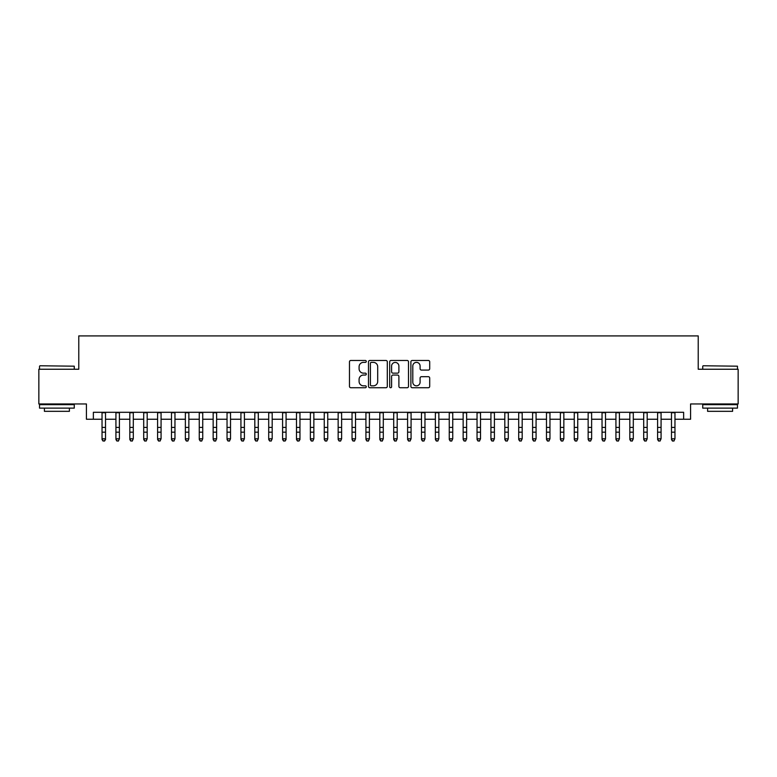 <?xml version="1.0" encoding="UTF-8"?>
<svg xmlns="http://www.w3.org/2000/svg" width="777" height="777" viewBox="0 0 777 777"><rect width="100%" height="100%" fill="white"/><g stroke="black" fill="none" stroke-linecap="round" stroke-linejoin="round"><path stroke-width="1.17" d="M366.278 361.422A0.952 0.952 0 0 0 365.326 360.47L350.835 360.47A1.36 1.36 0 0 0 349.475 361.829L349.475 386.373A1.36 1.36 0 0 0 350.835 387.733L365.326 387.733A0.952 0.952 0 0 0 366.278 386.781A0.952 0.952 0 0 0 365.326 385.829L363.451 385.829A4.361 4.361 0 0 1 359.091 381.468L359.091 379.419A4.361 4.361 0 0 1 363.451 375.058L365.326 375.058A0.952 0.952 0 0 0 366.278 374.106A0.952 0.952 0 0 0 365.326 373.145L363.451 373.145A4.361 4.361 0 0 1 359.091 368.784L359.091 366.744A4.361 4.361 0 0 1 363.451 362.373L365.326 362.373A0.952 0.952 0 0 0 366.278 361.422M428.341 370.085A1.36 1.36 0 0 0 429.7 368.716L429.7 361.829A1.36 1.36 0 0 0 428.341 360.47L412.257 360.47A1.36 1.36 0 0 0 410.887 361.829L410.887 386.373A1.36 1.36 0 0 0 412.257 387.733L428.341 387.733A1.36 1.36 0 0 0 429.7 386.373L429.7 378.059A1.36 1.36 0 0 0 428.341 376.69L421.455 376.69A1.36 1.36 0 0 0 420.095 378.059L420.095 382.177A3.642 3.642 0 0 1 416.443 385.829A3.642 3.642 0 0 1 412.801 382.177L412.801 366.025A3.642 3.642 0 0 1 416.443 362.373A3.642 3.642 0 0 1 420.095 366.025L420.095 368.716A1.36 1.36 0 0 0 421.455 370.085L428.341 370.085M93.366 419.24L93.366 412.296L683.634 412.296L683.634 419.24L690.578 419.24L690.578 403.962L738.15 403.962L738.15 369.24L698.222 369.24L698.222 335.907L78.778 335.907L78.778 369.24L38.85 369.24L38.85 403.962L86.422 403.962L86.422 419.24L102.04 419.24M387.305 361.829A1.36 1.36 0 0 0 385.946 360.47L369.862 360.47A1.36 1.36 0 0 0 368.492 361.829L368.492 386.373A1.36 1.36 0 0 0 369.862 387.733L385.946 387.733A1.36 1.36 0 0 0 387.305 386.373L387.305 361.829M391.054 360.47L407.138 360.47A1.36 1.36 0 0 1 408.508 361.829L408.508 386.373A1.36 1.36 0 0 1 407.138 387.733L400.262 387.733A1.36 1.36 0 0 1 398.892 386.373L398.892 376.418A1.36 1.36 0 0 0 397.533 375.058L392.968 375.058A1.36 1.36 0 0 0 391.598 376.418L391.598 386.781A0.952 0.952 0 0 1 390.646 387.733A0.952 0.952 0 0 1 389.695 386.781L389.695 361.829A1.36 1.36 0 0 1 391.054 360.47M105.517 419.24L115.928 419.24M119.405 419.24L129.817 419.24M133.294 419.24L143.706 419.24M147.183 419.24L157.595 419.24M161.072 419.24L171.484 419.24M174.961 419.24L185.373 419.24M188.85 419.24L199.262 419.24M202.739 419.24L213.151 419.24M216.628 419.24L227.039 419.24M230.516 419.24L240.928 419.24M244.405 419.24L254.817 419.24M258.294 419.24L268.706 419.24M272.183 419.24L282.595 419.24M286.072 419.24L296.484 419.24M299.961 419.24L310.373 419.24M313.85 419.24L324.262 419.24M327.739 419.24L338.15 419.24M341.627 419.24L352.039 419.24M355.516 419.24L365.928 419.24M369.405 419.24L379.817 419.24M383.294 419.24L393.706 419.24M397.183 419.24L407.595 419.24M411.072 419.24L421.484 419.24M424.961 419.24L435.373 419.24M438.85 419.24L449.261 419.24M452.738 419.24L463.15 419.24M466.627 419.24L477.039 419.24M480.516 419.24L490.928 419.24M494.405 419.24L504.817 419.24M508.294 419.24L518.706 419.24M522.183 419.24L532.595 419.24M536.072 419.24L546.484 419.24M549.961 419.24L560.372 419.24M563.849 419.24L574.261 419.24M577.738 419.24L588.15 419.24M591.627 419.24L602.039 419.24M605.516 419.24L615.928 419.24M619.405 419.24L629.817 419.24M633.294 419.24L643.706 419.24M647.183 419.24L657.595 419.24M661.072 419.24L671.483 419.24M674.96 419.24L683.634 419.24M371.357 362.373A0.952 0.952 0 0 0 370.406 363.335L370.406 384.868A0.952 0.952 0 0 0 371.357 385.829L373.329 385.829A4.361 4.361 0 0 0 377.7 381.468L377.7 366.744A4.361 4.361 0 0 0 373.329 362.373L371.357 362.373M398.892 366.093A3.642 3.642 0 0 0 395.25 362.441A3.642 3.642 0 0 0 391.598 366.093L391.598 371.785A1.36 1.36 0 0 0 392.968 373.145L397.533 373.145A1.36 1.36 0 0 0 398.892 371.785L398.892 366.093M105.517 412.296L105.517 439.559L104.477 441.093L103.088 440.782L104.477 441.093M102.04 412.296L102.04 438.791L105.517 438.791L104.477 440.782M103.088 441.093L102.04 439.559L102.04 438.791L103.088 440.782M39.957 365.773L74.262 366.181L39.957 365.773M56.906 408.129L39.54 408.129L39.54 404.662L74.262 404.662L74.262 408.129L56.906 408.129M69.406 408.129L69.406 411.324L44.406 411.324L44.406 408.129M703.146 365.773L737.46 366.181L703.146 365.773M720.094 408.129L702.738 408.129L702.738 404.662L737.46 404.662L737.46 408.129L720.094 408.129M732.594 408.129L732.594 411.324L707.594 411.324L707.594 408.129M115.928 439.559L116.977 441.093L115.928 438.791L119.405 438.791L118.366 441.093L116.977 440.782L118.366 441.093M129.817 439.559L130.866 441.093L129.817 438.791L133.294 438.791L132.255 441.093L130.866 440.782L132.255 441.093M143.706 439.559L144.755 441.093L143.706 438.791L147.183 438.791L146.144 441.093L144.755 440.782L146.144 441.093M157.595 439.559L158.644 441.093L157.595 438.791L161.072 438.791L160.033 441.093L158.644 440.782L160.033 441.093M119.405 412.296L119.405 438.791L118.366 440.782M115.928 412.296L115.928 438.791L116.977 440.782M133.294 412.296L133.294 438.791L132.255 440.782M129.817 412.296L129.817 438.791L130.866 440.782M147.183 412.296L147.183 438.791L146.144 440.782M143.706 412.296L143.706 438.791L144.755 440.782M161.072 412.296L161.072 438.791L160.033 440.782M157.595 412.296L157.595 438.791L158.644 440.782M171.484 439.559L172.533 441.093L171.484 438.791L174.961 438.791L173.922 441.093L172.533 440.782L173.922 441.093M174.961 412.296L174.961 438.791L173.922 440.782M171.484 412.296L171.484 438.791L172.533 440.782M185.373 439.559L186.422 441.093L185.373 438.791L188.85 438.791L187.811 441.093L186.422 440.782L187.811 441.093M188.85 412.296L188.85 438.791L187.811 440.782M185.373 412.296L185.373 438.791L186.422 440.782M199.262 439.559L200.311 441.093L199.262 438.791L202.739 438.791L201.699 441.093L200.311 440.782L201.699 441.093M202.739 412.296L202.739 438.791L201.699 440.782M199.262 412.296L199.262 438.791L200.311 440.782M213.151 439.559L214.199 441.093L213.151 438.791L216.628 438.791L215.588 441.093L214.199 440.782L215.588 441.093M216.628 412.296L216.628 438.791L215.588 440.782M213.151 412.296L213.151 438.791L214.199 440.782M227.039 439.559L228.088 441.093L227.039 438.791L230.516 438.791L229.477 441.093L228.088 440.782L229.477 441.093M230.516 412.296L230.516 438.791L229.477 440.782M227.039 412.296L227.039 438.791L228.088 440.782M240.928 439.559L241.977 441.093L240.928 438.791L244.405 438.791L243.366 441.093L241.977 440.782L243.366 441.093M244.405 412.296L244.405 438.791L243.366 440.782M240.928 412.296L240.928 438.791L241.977 440.782M254.817 439.559L255.866 441.093L254.817 438.791L258.294 438.791L257.255 441.093L255.866 440.782L257.255 441.093M258.294 412.296L258.294 438.791L257.255 440.782M254.817 412.296L254.817 438.791L255.866 440.782M268.706 439.559L269.755 441.093L268.706 438.791L272.183 438.791L271.144 441.093L269.755 440.782L271.144 441.093M272.183 412.296L272.183 438.791L271.144 440.782M268.706 412.296L268.706 438.791L269.755 440.782M286.072 412.296L286.072 439.559L285.033 441.093L283.644 440.782L285.033 441.093M282.595 412.296L282.595 438.791L286.072 438.791L285.033 440.782M282.595 439.559L283.644 441.093L282.595 438.791L283.644 440.782M299.961 412.296L299.961 439.559L298.922 441.093L297.533 440.782L298.922 441.093M296.484 412.296L296.484 438.791L299.961 438.791L298.922 440.782M296.484 439.559L297.533 441.093L296.484 438.791L297.533 440.782M310.373 439.559L311.422 441.093L310.373 438.791L313.85 438.791L312.81 441.093L311.422 440.782L312.81 441.093M313.85 412.296L313.85 438.791L312.81 440.782M310.373 412.296L310.373 438.791L311.422 440.782M324.262 439.559L325.31 441.093L324.262 438.791L327.739 438.791L326.699 441.093L325.31 440.782L326.699 441.093M327.739 412.296L327.739 438.791L326.699 440.782M324.262 412.296L324.262 438.791L325.31 440.782M338.15 439.559L339.199 441.093L338.15 438.791L341.627 438.791L340.588 441.093L339.199 440.782L340.588 441.093M341.627 412.296L341.627 438.791L340.588 440.782M338.15 412.296L338.15 438.791L339.199 440.782M352.039 439.559L353.088 441.093L352.039 438.791L355.516 438.791L354.477 441.093L353.088 440.782L354.477 441.093M355.516 412.296L355.516 438.791L354.477 440.782M352.039 412.296L352.039 438.791L353.088 440.782M365.928 439.559L366.977 441.093L365.928 438.791L369.405 438.791L368.366 441.093L366.977 440.782L368.366 441.093M369.405 412.296L369.405 438.791L368.366 440.782M365.928 412.296L365.928 438.791L366.977 440.782M379.817 439.559L380.866 441.093L379.817 438.791L383.294 438.791L382.255 441.093L380.866 440.782L382.255 441.093M383.294 412.296L383.294 438.791L382.255 440.782M379.817 412.296L379.817 438.791L380.866 440.782M393.706 439.559L394.745 441.093L393.706 438.791L397.183 438.791L396.134 441.093L394.745 440.782L396.134 441.093M397.183 412.296L397.183 438.791L396.134 440.782M393.706 412.296L393.706 438.791L394.745 440.782M407.595 439.559L408.634 441.093L407.595 438.791L411.072 438.791L410.023 441.093L408.634 440.782L410.023 441.093M411.072 412.296L411.072 438.791L410.023 440.782M407.595 412.296L407.595 438.791L408.634 440.782M421.484 439.559L422.523 441.093L421.484 438.791L424.961 438.791L423.912 441.093L422.523 440.782L423.912 441.093M435.373 439.559L436.412 441.093L435.373 438.791L438.85 438.791L437.801 441.093L436.412 440.782L437.801 441.093M449.261 439.559L450.301 441.093L449.261 438.791L452.738 438.791L451.69 441.093L450.301 440.782L451.69 441.093M424.961 412.296L424.961 438.791L423.912 440.782M421.484 412.296L421.484 438.791L422.523 440.782M438.85 412.296L438.85 438.791L437.801 440.782M435.373 412.296L435.373 438.791L436.412 440.782M452.738 412.296L452.738 438.791L451.69 440.782M449.261 412.296L449.261 438.791L450.301 440.782M463.15 439.559L464.19 441.093L463.15 438.791L466.627 438.791L465.578 441.093L464.19 440.782L465.578 441.093M466.627 412.296L466.627 438.791L465.578 440.782M463.15 412.296L463.15 438.791L464.19 440.782M477.039 439.559L478.078 441.093L477.039 438.791L480.516 438.791L479.467 441.093L478.078 440.782L479.467 441.093M480.516 412.296L480.516 438.791L479.467 440.782M477.039 412.296L477.039 438.791L478.078 440.782M490.928 439.559L491.967 441.093L490.928 438.791L494.405 438.791L493.356 441.093L491.967 440.782L493.356 441.093M494.405 412.296L494.405 438.791L493.356 440.782M490.928 412.296L490.928 438.791L491.967 440.782M504.817 439.559L505.856 441.093L504.817 438.791L508.294 438.791L507.245 441.093L505.856 440.782L507.245 441.093M508.294 412.296L508.294 438.791L507.245 440.782M504.817 412.296L504.817 438.791L505.856 440.782M518.706 439.559L519.745 441.093L518.706 438.791L522.183 438.791L521.134 441.093L519.745 440.782L521.134 441.093M532.595 439.559L533.634 441.093L532.595 438.791L536.072 438.791L535.023 441.093L533.634 440.782L535.023 441.093M546.484 439.559L547.523 441.093L546.484 438.791L549.961 438.791L548.912 441.093L547.523 440.782L548.912 441.093M522.183 412.296L522.183 438.791L521.134 440.782M518.706 412.296L518.706 438.791L519.745 440.782M536.072 412.296L536.072 438.791L535.023 440.782M532.595 412.296L532.595 438.791L533.634 440.782M549.961 412.296L549.961 438.791L548.912 440.782M546.484 412.296L546.484 438.791L547.523 440.782M560.372 439.559L561.412 441.093L560.372 438.791L563.849 438.791L562.801 441.093L561.412 440.782L562.801 441.093M563.849 412.296L563.849 438.791L562.801 440.782M560.372 412.296L560.372 438.791L561.412 440.782M574.261 439.559L575.301 441.093L574.261 438.791L577.738 438.791L576.689 441.093L575.301 440.782L576.689 441.093M577.738 412.296L577.738 438.791L576.689 440.782M574.261 412.296L574.261 438.791L575.301 440.782M588.15 439.559L589.189 441.093L588.15 438.791L591.627 438.791L590.578 441.093L589.189 440.782L590.578 441.093M591.627 412.296L591.627 438.791L590.578 440.782M588.15 412.296L588.15 438.791L589.189 440.782M602.039 439.559L603.078 441.093L602.039 438.791L605.516 438.791L604.467 441.093L603.078 440.782L604.467 441.093M605.516 412.296L605.516 438.791L604.467 440.782M602.039 412.296L602.039 438.791L603.078 440.782M615.928 439.559L616.967 441.093L615.928 438.791L619.405 438.791L618.356 441.093L616.967 440.782L618.356 441.093M619.405 412.296L619.405 438.791L618.356 440.782M615.928 412.296L615.928 438.791L616.967 440.782M629.817 439.559L630.856 441.093L629.817 438.791L633.294 438.791L632.245 441.093L630.856 440.782L632.245 441.093M633.294 412.296L633.294 438.791L632.245 440.782M629.817 412.296L629.817 438.791L630.856 440.782M643.706 439.559L644.745 441.093L643.706 438.791L647.183 438.791L646.134 441.093L644.745 440.782L646.134 441.093M647.183 412.296L647.183 438.791L646.134 440.782M643.706 412.296L643.706 438.791L644.745 440.782M657.595 439.559L658.634 441.093L657.595 438.791L661.072 438.791L660.023 441.093L658.634 440.782L660.023 441.093M661.072 412.296L661.072 438.791L660.023 440.782M657.595 412.296L657.595 438.791L658.634 440.782M671.483 439.559L672.523 441.093L671.483 438.791L674.96 438.791L673.912 441.093L672.523 440.782L673.912 441.093M674.96 412.296L674.96 438.791L673.912 440.782M671.483 412.296L671.483 438.791L672.523 440.782M105.517 427.408L102.04 427.408M105.517 432.177L102.04 432.177M105.517 412.742L102.04 412.742M119.405 427.408L115.928 427.408M119.405 432.177L115.928 432.177M119.405 412.742L115.928 412.742M133.294 427.408L129.817 427.408M133.294 432.177L129.817 432.177M133.294 412.742L129.817 412.742M147.183 427.408L143.706 427.408M147.183 432.177L143.706 432.177M147.183 412.742L143.706 412.742M161.072 427.408L157.595 427.408M161.072 432.177L157.595 432.177M161.072 412.742L157.595 412.742M174.961 427.408L171.484 427.408M174.961 432.177L171.484 432.177M174.961 412.742L171.484 412.742M188.85 427.408L185.373 427.408M188.85 432.177L185.373 432.177M188.85 412.742L185.373 412.742M202.739 427.408L199.262 427.408M202.739 432.177L199.262 432.177M202.739 412.742L199.262 412.742M216.628 427.408L213.151 427.408M216.628 432.177L213.151 432.177M216.628 412.742L213.151 412.742M230.516 427.408L227.039 427.408M230.516 432.177L227.039 432.177M230.516 412.742L227.039 412.742M244.405 427.408L240.928 427.408M244.405 432.177L240.928 432.177M244.405 412.742L240.928 412.742M258.294 427.408L254.817 427.408M258.294 432.177L254.817 432.177M258.294 412.742L254.817 412.742M272.183 427.408L268.706 427.408M272.183 432.177L268.706 432.177M272.183 412.742L268.706 412.742M286.072 427.408L282.595 427.408M286.072 432.177L282.595 432.177M286.072 412.742L282.595 412.742M299.961 427.408L296.484 427.408M299.961 432.177L296.484 432.177M299.961 412.742L296.484 412.742M313.85 427.408L310.373 427.408M313.85 432.177L310.373 432.177M313.85 412.742L310.373 412.742M327.739 427.408L324.262 427.408M327.739 432.177L324.262 432.177M327.739 412.742L324.262 412.742M341.627 427.408L338.15 427.408M341.627 432.177L338.15 432.177M341.627 412.742L338.15 412.742M355.516 427.408L352.039 427.408M355.516 432.177L352.039 432.177M355.516 412.742L352.039 412.742M369.405 427.408L365.928 427.408M369.405 432.177L365.928 432.177M369.405 412.742L365.928 412.742M383.294 427.408L379.817 427.408M383.294 432.177L379.817 432.177M383.294 412.742L379.817 412.742M397.183 427.408L393.706 427.408M397.183 432.177L393.706 432.177M397.183 412.742L393.706 412.742M411.072 427.408L407.595 427.408M411.072 432.177L407.595 432.177M411.072 412.742L407.595 412.742M424.961 427.408L421.484 427.408M424.961 432.177L421.484 432.177M424.961 412.742L421.484 412.742M438.85 427.408L435.373 427.408M438.85 432.177L435.373 432.177M438.85 412.742L435.373 412.742M452.738 427.408L449.261 427.408M452.738 432.177L449.261 432.177M452.738 412.742L449.261 412.742M466.627 427.408L463.15 427.408M466.627 432.177L463.15 432.177M466.627 412.742L463.15 412.742M480.516 427.408L477.039 427.408M480.516 432.177L477.039 432.177M480.516 412.742L477.039 412.742M494.405 427.408L490.928 427.408M494.405 432.177L490.928 432.177M494.405 412.742L490.928 412.742M508.294 427.408L504.817 427.408M508.294 432.177L504.817 432.177M508.294 412.742L504.817 412.742M522.183 427.408L518.706 427.408M522.183 432.177L518.706 432.177M522.183 412.742L518.706 412.742M536.072 427.408L532.595 427.408M536.072 432.177L532.595 432.177M536.072 412.742L532.595 412.742M549.961 427.408L546.484 427.408M549.961 432.177L546.484 432.177M549.961 412.742L546.484 412.742M563.849 427.408L560.372 427.408M563.849 432.177L560.372 432.177M563.849 412.742L560.372 412.742M577.738 427.408L574.261 427.408M577.738 432.177L574.261 432.177M577.738 412.742L574.261 412.742M591.627 427.408L588.15 427.408M591.627 432.177L588.15 432.177M591.627 412.742L588.15 412.742M605.516 427.408L602.039 427.408M605.516 432.177L602.039 432.177M605.516 412.742L602.039 412.742M619.405 427.408L615.928 427.408M619.405 432.177L615.928 432.177M619.405 412.742L615.928 412.742M633.294 427.408L629.817 427.408M633.294 432.177L629.817 432.177M633.294 412.742L629.817 412.742M647.183 427.408L643.706 427.408M647.183 432.177L643.706 432.177M647.183 412.742L643.706 412.742M661.072 427.408L657.595 427.408M661.072 432.177L657.595 432.177M661.072 412.742L657.595 412.742M674.96 427.408L671.483 427.408M674.96 432.177L671.483 432.177M674.96 412.742L671.483 412.742M39.54 369.24L39.54 366.181M47.465 404.662L47.465 403.962M66.346 404.662L66.346 403.962M74.262 369.24L74.262 366.181M702.738 369.24L702.738 366.181M710.654 404.662L710.654 403.962M729.535 404.662L729.535 403.962M737.46 369.24L737.46 366.181"/></g></svg>
